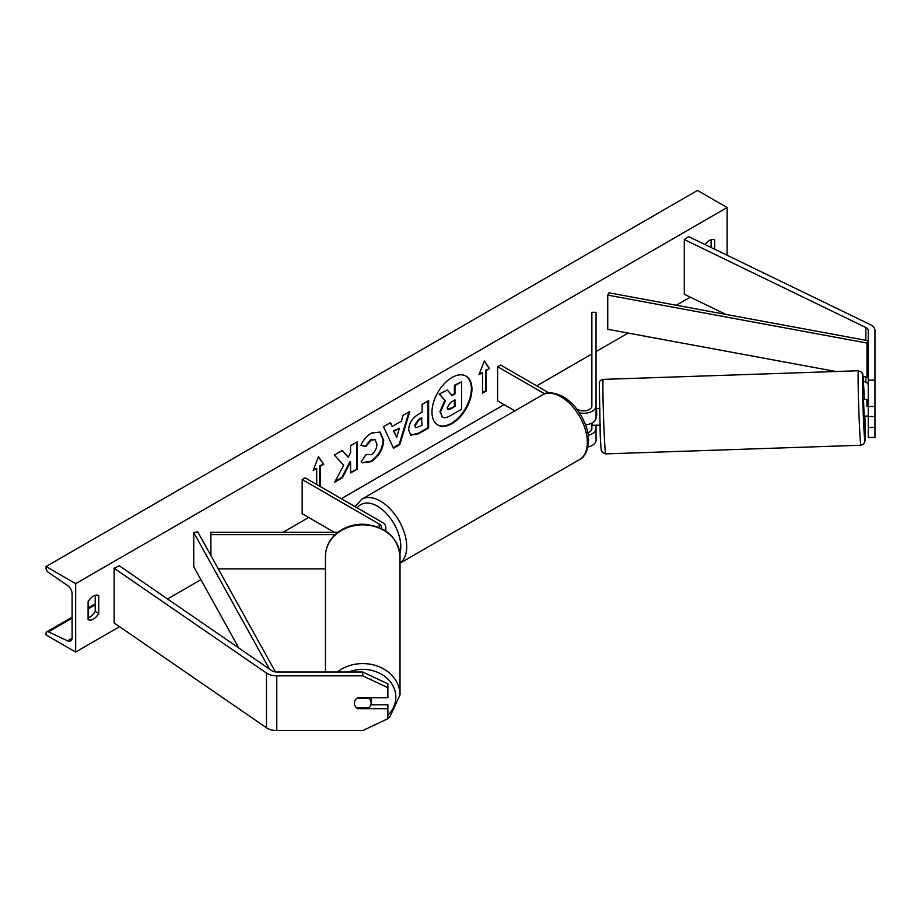<?xml version="1.0" encoding="UTF-8"?>
<svg xmlns="http://www.w3.org/2000/svg" width="921" height="921" viewBox="0 0 921 921"><rect width="100%" height="100%" fill="white"/><g stroke="black" fill="none" stroke-linecap="round" stroke-linejoin="round"><path stroke-width="1.38" d="M868.25 416.511L868.25 437.498L874.95 437.498L874.95 406.472L868.25 406.472L868.25 416.511L874.95 416.511M868.25 406.472L868.25 330.489A6.7 3.868 0 0 0 866.293 327.749A6.7 3.868 0 0 0 865.855 327.519L684.303 239.564L684.303 294.271L725.886 314.418M868.25 385.197A6.7 3.868 0 0 0 866.293 382.457A6.7 3.868 0 0 0 865.855 382.227L863.391 381.029M868.25 380.131L874.95 380.131L874.95 330.489A13.401 7.736 0 0 0 871.024 325.009A13.401 7.736 0 0 0 870.161 324.56L688.609 236.605L684.303 239.564M868.25 427.459L874.95 427.459M874.95 380.131L874.95 406.472M357.716 708.675A8.37 6.838 -0 0 1 354.366 703.195A8.37 6.838 -0 0 1 357.716 697.727L387.868 697.727L387.868 683.819L362.747 671.973L276.761 671.973A6.7 3.868 180 0 1 272.029 670.845A6.7 3.868 180 0 1 271.626 670.592L119.293 565.782L114.158 568.269L114.158 622.976L266.491 727.786A13.401 7.736 180 0 0 267.286 728.292A13.401 7.736 180 0 0 276.761 730.549L362.747 730.549L387.868 718.714L387.868 708.675L357.716 708.675L357.716 707.996M387.868 708.675L387.868 704.807L370.864 704.807M362.747 671.973L362.747 675.841L276.761 675.841A13.401 7.736 180 0 1 267.286 673.585A13.401 7.736 180 0 1 266.491 673.078L114.158 568.269M362.747 675.841L387.868 687.688M325.47 568.856L218.265 568.856M335.14 534.664L210.897 534.664L210.897 555.57M381.421 528.481A8.37 4.835 180 0 0 381.628 527.411A8.37 4.835 180 0 0 379.176 523.991L302.18 479.542L305.15 477.826L382.134 522.276A12.56 7.253 180 0 1 385.818 527.411A12.56 7.253 180 0 1 384.736 530.335M337.995 532.246L210.897 532.246L210.897 534.664M302.18 479.542L302.18 513.734L334.254 532.246M579.516 412.907A12.56 7.253 0 0 0 596.048 406.023L596.048 312.288L591.869 312.288L591.869 406.023A8.37 4.835 0 0 1 586.7 410.49A8.37 4.835 0 0 1 577.571 409.442L576.73 408.959M596.048 425.157L596.048 440.215A12.56 7.253 0 0 1 587.943 446.996M596.048 406.023L596.048 417.65A12.56 7.253 0 0 1 585.491 424.811M591.869 423.061L591.869 428.587A8.37 4.835 180 0 1 587.748 432.755M548.928 392.91L500.575 364.992L497.616 366.708L497.616 400.9L514.827 410.835M497.616 366.708L544.656 393.866M596.048 428.587A12.56 7.253 180 0 1 588.185 435.322M867.49 415.981L864.117 416.223L863.541 399.484L866.891 399.369L866.937 406.414L868.25 406.368M866.937 406.414L866.891 399.369M868.25 399.461L866.937 399.507M874.95 415.728L874.95 408.82M867.455 416.108L868.25 415.947M596.048 415.578L596.647 415.555L596.601 408.51L599.951 408.394M600.515 425.145L592.111 425.295L591.927 423.027M437.544 424.869A28.252 16.313 120 0 0 451.371 423.315A28.252 16.313 120 0 0 469.745 398.689A28.252 16.313 120 0 0 465.784 375.952M451.958 423.648A28.252 16.313 120 0 0 470.412 398.758A28.252 16.313 120 0 0 466.084 376.125A28.252 16.313 120 0 0 451.958 377.518A28.252 16.313 120 0 0 433.503 402.419A28.252 16.313 120 0 0 437.843 425.053A28.252 16.313 120 0 0 451.958 423.648M75.66 583.649L75.66 652.033L46.05 634.937L46.05 633.498A3.765 2.176 60 0 1 46.833 631.783A3.765 2.176 60 0 1 48.468 631.841L67.532 640.82A7.115 4.11 -120 0 0 70.629 640.935A7.115 4.11 -120 0 0 72.103 637.677L72.103 593.907A7.115 4.11 -120 0 0 67.532 585.48L48.468 572.448A3.765 2.176 60 0 1 46.05 567.992L46.05 566.553L75.66 583.649L727.106 207.547L727.106 255.255M75.66 652.033L119.557 626.694M167.553 598.984L200.928 579.712M218.622 569.5L219.739 568.856M283.15 532.246L308.696 517.487M341.277 498.687L504.132 404.653M536.701 385.853L591.869 354.009M596.048 351.592L628.122 333.08M676.313 305.254L690.29 297.184M366.098 454.479L371.278 454.698C374.824 452.234 376.701 448.734 376.931 444.21L375.1 439.685L371.278 440.077L365.925 446.489L360.986 445.28C362.978 440.296 366.477 436.22 371.485 433.043L380.177 432.099L383.7 440.215C383.124 449.275 378.957 456.425 371.209 461.651L362.506 462.814L361.159 461.755L366.098 454.479L366.593 454.859M408.636 429.888L408.636 429.808C409.085 423.038 412.481 417.8 418.813 414.082L422.071 412.205L422.071 404.388L428.633 400.6L428.633 427.954L418.479 433.814L410.812 435.184L408.636 429.888M343.637 465.266L334.668 482.201L342.451 477.711L350.602 461.905L350.602 473.003L357.175 469.215L357.175 441.861L350.602 445.649L350.602 452.718L348.207 457.196L342.244 450.473L334.358 455.02L343.637 465.266M714.673 249.234L714.673 240.024A10.465 6.044 120 0 0 714.569 239.967A10.465 6.044 120 0 0 709.343 240.485A10.465 6.044 120 0 0 705.037 244.56M98.754 595.622L98.754 613.398A10.465 6.044 -60 0 1 88.197 619.614A10.465 6.044 -60 0 1 88.094 619.557L88.094 601.77A10.465 6.044 -60 0 1 93.424 596.083A10.465 6.044 -60 0 1 98.662 595.565A10.465 6.044 -60 0 1 98.754 595.622L98.57 595.507M486.069 370.633L489.627 368.584L484.296 360.997L478.966 374.743L482.512 372.683L482.512 393.198L486.069 391.149L486.069 370.633L485.482 370.3L485.482 390.815L486.069 391.149M313.485 469.595L316.697 468.421L313.14 470.481L318.47 456.735L323.801 464.322L320.243 466.371L320.243 486.541M316.697 468.421L316.697 484.492M392.208 426.481L401.383 421.185L403.053 415.371L409.822 411.457L399.806 444.624L393.52 448.251L383.493 426.665L390.492 422.624L392.208 426.481L390.136 422.82M711.116 247.507L711.116 239.713M95.208 595.3L95.208 611.348A10.465 6.044 -60 0 1 88.094 617.818M46.05 566.553L697.496 190.451L727.106 207.547M95.208 611.348L98.754 613.398M439.904 411.687L444.797 400.37L439.133 394.084L447.318 390.044L452.096 395.581L454.986 393.923L454.986 385.611L461.559 381.824L461.559 409.235L450.334 415.705C446.743 417.731 444.164 418.226 442.598 417.201L439.904 411.687L440.503 412.032L445.384 400.716L439.72 394.43M447.318 390.044L439.133 394.084M451.704 395.121L454.387 393.578L454.387 385.277L461.559 381.824M442.057 416.891L440.503 412.032M454.387 385.277L454.986 385.611M454.387 393.578L454.986 393.923M444.797 400.37L445.384 400.716M485.482 390.815L482.512 392.519M479.3 373.857L482.512 372.683M485.482 370.3L489.627 368.584M489.028 368.239L484.17 361.32M318.344 457.058L323.801 464.322M323.213 463.977L319.656 466.026L320.243 466.371M319.656 466.026L319.656 486.207M342.059 450.588L348.207 457.196M350.602 472.312L357.175 469.215M356.577 468.87L356.577 442.195M335.186 481.223L341.864 477.366L350.015 461.559L350.602 461.905M341.864 477.366L342.451 477.711M428.035 400.946L428.035 427.609L428.633 427.954M428.035 427.609L417.892 433.469L410.524 435M422.071 418.146L418.951 419.941L415.198 425.663L415.993 427.747L422.071 425.375L421.473 417.8L418.364 419.596L414.6 425.329L415.728 427.528M379.878 431.937L383.101 439.881C382.526 448.941 378.37 456.079 370.622 461.306L362.218 462.63M374.789 439.536L370.679 439.743L365.338 446.144L365.925 446.489M365.338 446.144L361.067 445.108M408.982 411.94L399.207 444.279L399.806 444.624M399.207 444.279L393.267 447.71M399.369 428.207L393.497 430.924L396.709 437.475L399.369 428.207L394.084 431.258L396.709 437.475M393.497 430.924L394.084 431.258M447.111 407.658L447.825 409.523L450.668 408.936L454.986 406.449L454.986 399.875L450.645 402.373L447.111 407.658M447.56 409.304L454.986 406.449M454.387 406.103L454.387 400.209M325.47 671.973L325.47 556.157A37.266 31.291 0 0 1 362.747 524.866A37.266 31.291 0 0 1 400.013 556.157C397.596 536.448 385.059 525.787 362.414 524.199C351.903 524.406 342.957 527.756 335.589 534.249C328.993 540.385 325.631 547.696 325.47 556.157M387.868 718.507L389.894 716.791L400.013 694.883L400.013 556.157M356.588 707.835A8.37 7.034 180 0 0 356.761 707.996L368.722 707.996A8.37 7.034 180 0 0 371.117 703.068L371.117 697.727M357.106 698.141L368.722 698.141A8.37 7.034 180 0 1 371.117 703.068M868.25 374.939L866.972 377.242L866.972 343.049L868.25 340.747L609.023 292.809L607.745 295.111L607.745 329.304L835.98 371.508M866.972 377.242L863.035 376.505M866.972 343.049L607.745 295.111M269.485 669.118L193.744 532.568L193.744 566.76L238.815 648.016M275.425 671.904L197.727 531.831L193.744 532.568M865.855 327.519L865.855 340.298M865.855 377.034L865.855 382.227M276.761 675.841L276.761 730.549M266.491 673.078L266.491 727.786M379.176 523.991L379.176 527.457M542.354 394.948C546.51 391.598 553.429 392.15 563.076 396.583C573.495 403.064 581.105 412.873 585.917 425.997C592.053 441.596 586.424 457.196 579.62 459.498A37.266 21.517 -120 0 0 585.33 429.635A37.266 21.517 -120 0 0 560.981 396.79A37.266 21.517 -120 0 0 542.354 394.948L361.723 499.228A37.266 21.517 60 0 1 380.361 501.082A37.266 21.517 60 0 1 404.411 532.96A37.266 21.517 60 0 1 400.013 563.122M399.898 553.613A33.087 19.099 -120 0 0 377.403 506.205A33.087 19.099 -120 0 0 357.221 507.897M858.384 370.749L861.803 372.314C862.954 376.252 862.482 367.249 863.829 388.685L864.312 399.461A33.087 0.794 88.1 0 0 863.829 388.754A33.087 0.794 88.1 0 0 862.459 380.868A33.087 0.794 88.1 0 0 863.829 426.953A33.087 0.794 88.1 0 0 865.072 440.388A33.087 0.794 88.1 0 0 864.877 416.2L865.049 440.94L863.668 444.083L860.905 445.246A37.266 0.886 -91.9 0 1 859.65 429.52A37.266 0.886 -91.9 0 1 858.28 390.895A37.266 0.886 -91.9 0 1 858.384 370.749L603.163 379.383A37.266 0.886 88.1 0 0 603.048 399.53A37.266 0.886 88.1 0 0 604.418 438.143A37.266 0.886 88.1 0 0 605.673 453.88L860.905 445.246M67.532 640.82L72.091 638.195M48.468 631.841L72.103 618.187M88.094 608.954L95.208 604.855M439.904 411.606L440.503 411.952M417.892 433.469L418.479 433.814M414.6 425.398L415.198 425.744M418.364 419.596L418.951 419.941M414.6 425.329L415.198 425.663M383.101 439.801L383.7 440.146M383.101 439.881L383.7 440.215M370.622 461.306L371.209 461.651M370.679 439.743L371.278 440.077M450.081 408.59L450.668 408.936M348.76 671.973A33.087 27.78 -0 0 1 395.823 697.151A33.087 27.78 0 0 1 387.868 715.226M400.013 694.883A37.266 31.291 180 0 0 377.622 666.182A37.266 31.291 180 0 0 337.339 671.973M385.818 527.411L385.818 531.037M579.62 459.498L400.013 563.192M355.08 506.654L361.723 499.228M605.673 453.88L602.253 452.315C601.114 448.377 601.586 457.38 600.239 435.944L599.295 382.284C600.008 380.626 601.298 379.659 603.163 379.383M95.208 603.854L88.094 607.952M72.103 617.185L46.833 631.783M415.993 427.747L415.394 427.402M375.1 439.685L374.502 439.34M373.454 725.506L387.177 719.036"/></g></svg>
